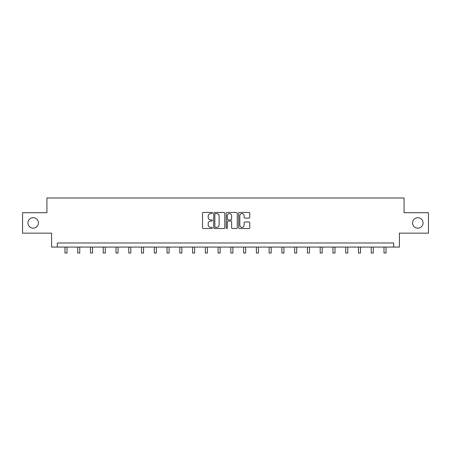 <?xml version="1.0" encoding="UTF-8"?>
<svg xmlns="http://www.w3.org/2000/svg" width="451" height="451" viewBox="0 0 451 451"><rect width="100%" height="100%" fill="white"/><g stroke="black" fill="none" stroke-linecap="round" stroke-linejoin="round"><path stroke-width="0.68" d="M212.41 213.013A0.564 0.564 0 0 0 211.852 212.455L203.316 212.455A0.801 0.801 0 0 0 202.516 213.255L202.516 227.71A0.801 0.801 0 0 0 203.316 228.51L211.852 228.51A0.564 0.564 0 0 0 212.41 227.947A0.564 0.564 0 0 0 211.852 227.389L210.747 227.389A2.571 2.571 0 0 1 208.176 224.818L208.176 223.611A2.571 2.571 0 0 1 210.747 221.041L211.852 221.041A0.564 0.564 0 0 0 212.41 220.483A0.564 0.564 0 0 0 211.852 219.919L210.747 219.919A2.571 2.571 0 0 1 208.176 217.348L208.176 216.147A2.571 2.571 0 0 1 210.747 213.577L211.852 213.577A0.564 0.564 0 0 0 212.41 213.013M412.58 222.935A5.237 5.237 0 0 0 417.818 228.172A5.237 5.237 0 0 0 423.049 222.935A5.237 5.237 0 0 0 417.818 217.698A5.237 5.237 0 0 0 412.58 222.935M27.951 222.935A5.237 5.237 0 0 0 33.182 228.172A5.237 5.237 0 0 0 38.42 222.935A5.237 5.237 0 0 0 33.182 217.698A5.237 5.237 0 0 0 27.951 222.935M248.963 218.115A0.801 0.801 0 0 0 249.769 217.309L249.769 213.255A0.801 0.801 0 0 0 248.963 212.455L239.492 212.455A0.801 0.801 0 0 0 238.686 213.255L238.686 227.71A0.801 0.801 0 0 0 239.492 228.51L248.963 228.51A0.801 0.801 0 0 0 249.769 227.71L249.769 222.811A0.801 0.801 0 0 0 248.963 222.005L244.91 222.005A0.801 0.801 0 0 0 244.109 222.811L244.109 225.241A2.148 2.148 0 0 1 241.961 227.389A2.148 2.148 0 0 1 239.814 225.241L239.814 215.725A2.148 2.148 0 0 1 241.961 213.577A2.148 2.148 0 0 1 244.109 215.725L244.109 217.309A0.801 0.801 0 0 0 244.91 218.115L248.963 218.115M393.684 247.069L399.411 247.069L399.411 233.161L428.45 233.161L428.45 212.709L404.073 212.709L404.073 197.983L46.927 197.983L46.927 212.709L22.55 212.709L22.55 233.161L51.589 233.161L51.589 247.069L393.684 247.069L393.684 242.976L57.316 242.976L57.316 247.069M224.795 213.255A0.801 0.801 0 0 0 223.995 212.455L214.518 212.455A0.801 0.801 0 0 0 213.718 213.255L213.718 227.71A0.801 0.801 0 0 0 214.518 228.51L223.995 228.51A0.801 0.801 0 0 0 224.795 227.71L224.795 213.255M227.005 212.455L236.482 212.455A0.801 0.801 0 0 1 237.282 213.255L237.282 227.71A0.801 0.801 0 0 1 236.482 228.51L232.423 228.51A0.801 0.801 0 0 1 231.622 227.71L231.622 221.847A0.801 0.801 0 0 0 230.822 221.041L228.127 221.041A0.801 0.801 0 0 0 227.327 221.847L227.327 227.947A0.564 0.564 0 0 1 226.763 228.51A0.564 0.564 0 0 1 226.205 227.947L226.205 213.255A0.801 0.801 0 0 1 227.005 212.455M215.403 213.577A0.564 0.564 0 0 0 214.839 214.14L214.839 226.825A0.564 0.564 0 0 0 215.403 227.389L216.565 227.389A2.571 2.571 0 0 0 219.135 224.818L219.135 216.147A2.571 2.571 0 0 0 216.565 213.577L215.403 213.577M231.622 215.764A2.148 2.148 0 0 0 229.474 213.616A2.148 2.148 0 0 0 227.327 215.764L227.327 219.118A0.801 0.801 0 0 0 228.127 219.919L230.822 219.919A0.801 0.801 0 0 0 231.622 219.118L231.622 215.764M64.967 247.069L64.967 253.017L67.007 253.017L67.007 247.069M77.724 247.069L77.724 253.017L79.771 253.017L79.771 247.069M90.488 247.069L90.488 253.017L92.534 253.017L92.534 247.069M103.245 247.069L103.245 253.017L105.292 253.017L105.292 247.069M116.008 247.069L116.008 253.017L118.055 253.017L118.055 247.069M128.772 247.069L128.772 253.017L130.813 253.017L130.813 247.069M141.529 247.069L141.529 253.017L143.576 253.017L143.576 247.069M154.293 247.069L154.293 253.017L156.339 253.017L156.339 247.069M167.05 247.069L167.05 253.017L169.097 253.017L169.097 247.069M179.814 247.069L179.814 253.017L181.86 253.017L181.86 247.069M192.577 247.069L192.577 253.017L194.618 253.017L194.618 247.069M205.335 247.069L205.335 253.017L207.381 253.017L207.381 247.069M218.098 247.069L218.098 253.017L220.144 253.017L220.144 247.069M230.856 247.069L230.856 253.017L232.902 253.017L232.902 247.069M243.619 247.069L243.619 253.017L245.665 253.017L245.665 247.069M256.382 247.069L256.382 253.017L258.423 253.017L258.423 247.069M269.14 247.069L269.14 253.017L271.186 253.017L271.186 247.069M281.903 247.069L281.903 253.017L283.95 253.017L283.95 247.069M294.661 247.069L294.661 253.017L296.707 253.017L296.707 247.069M307.424 247.069L307.424 253.017L309.471 253.017L309.471 247.069M320.187 247.069L320.187 253.017L322.228 253.017L322.228 247.069M332.945 247.069L332.945 253.017L334.992 253.017L334.992 247.069M345.708 247.069L345.708 253.017L347.755 253.017L347.755 247.069M358.466 247.069L358.466 253.017L360.512 253.017L360.512 247.069M371.229 247.069L371.229 253.017L373.276 253.017L373.276 247.069M383.993 247.069L383.993 253.017L386.033 253.017L386.033 247.069"/></g></svg>
